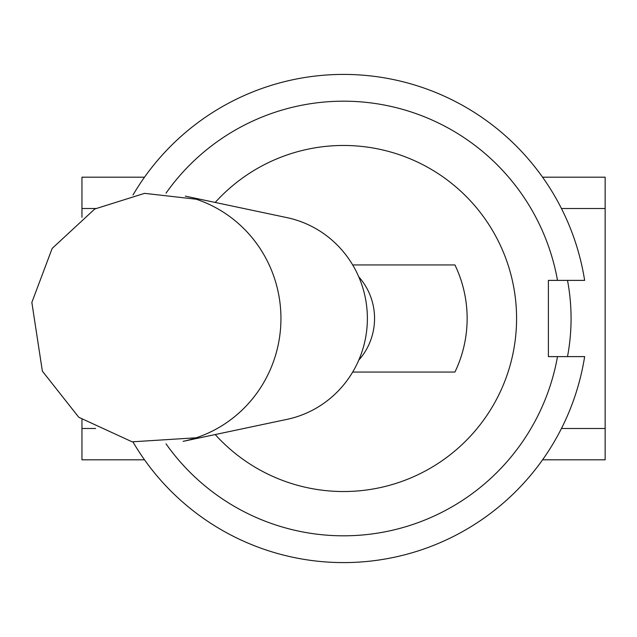 <?xml version="1.0" encoding="UTF-8"?>
<svg xmlns="http://www.w3.org/2000/svg" width="637" height="637" viewBox="0 0 637 637"><rect width="100%" height="100%" fill="white"/><g stroke="black" fill="none" stroke-linecap="round" stroke-linejoin="round"><path stroke-width="0.96" d="M352.683 264.944L454.937 264.944A123.594 123.594 0 0 1 454.937 372.056L352.683 372.056M166.034 193.146A217.313 217.313 0 0 1 557.494 280.391L584.647 280.391A244.09 244.09 0 0 0 133.006 195.01M133.006 441.998A244.09 244.09 0 0 0 584.647 356.609L557.494 356.609A217.313 217.313 0 0 1 166.034 443.854M557.494 280.391L548.393 280.391L548.393 356.609L557.494 356.609M215.21 202.447A173.025 173.025 0 0 1 463.832 194.118A173.025 173.025 0 0 1 463.832 442.882A173.025 173.025 0 0 1 215.21 434.553M185.327 440.876L287.048 419.353A102.995 100.742 -90 0 0 367.374 318.5A102.995 100.742 -90 0 0 287.048 217.647L185.343 196.132M183.098 441.345A125.441 122.702 -90 0 0 196.204 437.786A125.441 122.702 -90 0 0 280.941 318.5A125.441 122.702 -90 0 0 196.204 199.214A125.441 122.702 -90 0 0 194.5 198.656M358.774 276.864A61.797 60.443 90 0 1 374.556 318.5A61.797 60.443 90 0 1 358.774 360.136M567.511 280.391A205.982 205.982 0 0 1 567.511 356.609M95.661 208.506L81.95 208.506L81.95 217.297M81.95 419.703L81.95 428.494L95.661 428.494M561.452 428.494L605.15 428.494L605.15 208.506L561.452 208.506M81.95 208.506L81.95 177.197L144.519 177.197M542.581 177.197L605.15 177.197L605.15 208.506M605.15 428.494L605.15 459.803L542.581 459.803M144.519 459.803L81.95 459.803L81.95 428.494M196.244 199.222L144.559 193.353L94.714 209.032L52.162 248.422L31.85 302.432L42.361 371.132L78.797 417.299L132.13 441.823L196.244 437.778"/></g></svg>
